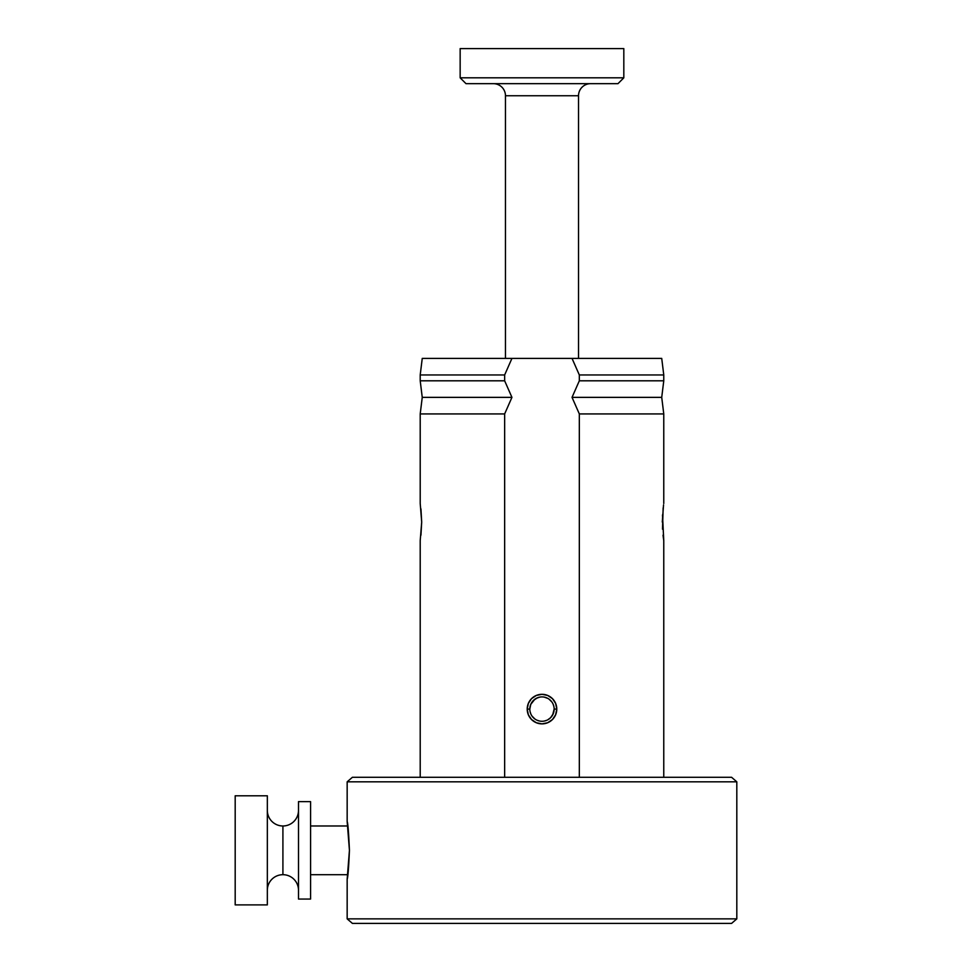 <?xml version="1.0" encoding="UTF-8"?>
<svg xmlns="http://www.w3.org/2000/svg" width="972" height="972" viewBox="0 0 972 972"><rect width="100%" height="100%" fill="white"/><g stroke="black" fill="none" stroke-linecap="round" stroke-linejoin="round"><path stroke-width="1.46" d="M662.503 514.953L663.767 540.639L663.767 777.284L663.767 540.639L663.026 535.195M420.949 508.915L421.69 522.061L420.208 503.484L421.69 522.061L420.208 540.639L420.208 777.284L420.208 540.639L421.69 522.061L420.949 535.183M347.162 879.235C347.915 877.509 348.681 867.875 349.434 850.342L347.162 879.235L347.162 918.868L352.399 923.4L731.588 923.4L736.812 918.868L347.162 918.868L736.812 918.868L736.812 781.816L731.588 777.284L352.399 777.284L347.162 781.816L736.812 781.816L347.162 781.816L347.162 821.449L349.434 850.342C348.669 832.797 347.915 823.163 347.162 821.449L347.162 781.816L352.399 777.284L731.588 777.284L736.812 781.816L736.812 918.868L731.588 923.4L352.399 923.4L347.162 918.868L347.162 879.235M534.879 699.208L530.748 704.408L529.813 709.086A12.174 12.174 0 0 1 541.987 696.912A12.174 12.174 0 0 1 554.162 709.086A12.174 12.174 0 0 0 541.987 696.912A12.174 12.174 0 0 0 529.813 709.086L527.213 709.086A14.774 14.774 0 0 1 541.987 694.312A14.774 14.774 0 0 1 556.774 709.086L554.162 709.062L553.226 713.764L550.602 717.701L547.892 719.742M539.654 697.143L536.082 698.443M547.904 698.443L544.308 697.143M551.914 702.027L549.107 699.208M553.226 704.408L552.667 703.242M553.943 706.778L553.238 704.433M504.65 374.961L511.94 358.401L422.249 358.401L420.208 374.961L504.65 374.961L420.208 374.961L422.249 358.401L572.034 358.401L579.324 374.961L579.324 380.805L572.034 397.366L661.725 397.366L663.767 380.805L579.324 380.805L663.767 380.805L661.725 397.366L663.767 413.926L663.767 503.484L663.767 413.926L579.324 413.926L579.324 777.284L579.324 413.926L663.767 413.926L661.725 397.366L572.034 397.366L579.324 413.926L572.034 397.366L579.324 380.805L579.324 374.961L663.767 374.961L663.767 380.805L663.767 374.961L579.324 374.961L572.034 358.401L511.94 358.401L504.65 374.961L504.65 380.805L420.208 380.805L504.65 380.805L504.65 374.961M661.725 358.401L663.767 374.961L661.725 358.401L572.034 358.401L661.725 358.401M420.208 374.961L420.208 380.805L420.208 374.961M422.249 397.366L420.208 380.805L422.249 397.366L420.208 413.926L504.65 413.926L511.94 397.366L422.249 397.366L511.94 397.366L504.65 380.805L511.94 397.366L504.65 413.926L420.208 413.926L422.249 397.366M504.65 777.284L504.65 413.926L504.65 777.284M420.208 413.926L420.208 503.484L420.208 413.926M533.385 700.484L537.309 697.847M552.667 714.942L554.162 709.086A12.174 12.174 0 0 1 541.987 721.273A12.174 12.174 0 0 1 529.813 709.086L529.813 709.123M536.082 719.742L537.297 720.325M532.073 716.157L534.867 718.976M663.548 504.905L662.284 522.061L663.548 504.905M662.503 529.169L663.147 507.906M527.213 709.086L528.331 714.748L531.538 719.547L536.337 722.743L541.987 723.873L547.649 722.743L552.436 719.547L555.644 714.748L556.774 709.086L555.644 703.436L552.436 698.637L547.649 695.442L541.987 694.312L536.337 695.442L531.538 698.637L528.331 703.436L527.213 709.086L529.813 709.086A12.174 12.174 0 0 0 541.987 721.273A12.174 12.174 0 0 0 554.162 709.086L556.774 709.086A14.774 14.774 0 0 1 541.987 723.873A14.774 14.774 0 0 1 527.213 709.086M550.626 717.676L551.902 716.157M549.107 718.964L550.602 717.701M544.32 721.042L546.665 720.337M537.334 720.337L539.654 721.042M530.761 713.788L531.307 714.942M530.032 711.419L530.748 713.776M267.336 890.279A15.588 15.588 0 0 1 282.913 874.691A15.588 15.588 0 0 0 267.336 890.279L267.336 810.405A15.588 15.588 0 0 0 282.913 825.981L282.913 874.691L282.913 825.981A15.588 15.588 0 0 0 298.501 810.405M310.578 825.981L347.818 825.981L310.578 825.981L310.578 899.051L298.501 899.051L298.501 801.633L310.578 801.633L310.578 825.981M347.818 874.691L310.578 874.691L347.818 874.691M298.501 890.279A15.588 15.588 0 0 0 282.913 874.691M267.336 795.789L267.336 904.896L267.336 795.789L235.188 795.789L235.188 904.896L267.336 904.896L235.188 904.896L235.188 795.789L267.336 795.789L267.336 810.405M298.501 801.633L298.501 899.051L310.578 899.051L310.578 801.633L298.501 801.633M310.578 801.633L310.578 899.051M623.817 77.821L617.973 83.665L623.817 77.821L623.817 48.6L623.817 77.821L460.157 77.821L460.157 48.6L460.157 77.821L623.817 77.821M466.001 83.665L460.157 77.821L466.001 83.665L617.973 83.665L466.001 83.665M505.464 95.742L505.464 358.401L505.464 95.742L578.522 95.742L578.522 358.401L578.522 95.742A12.077 12.077 0 0 1 590.599 83.665A12.077 12.077 0 0 0 578.522 95.742L505.464 95.742A12.077 12.077 0 0 0 493.375 83.665M623.817 48.6L460.157 48.6L623.817 48.6M663.767 540.639L663.767 544.271"/></g></svg>
